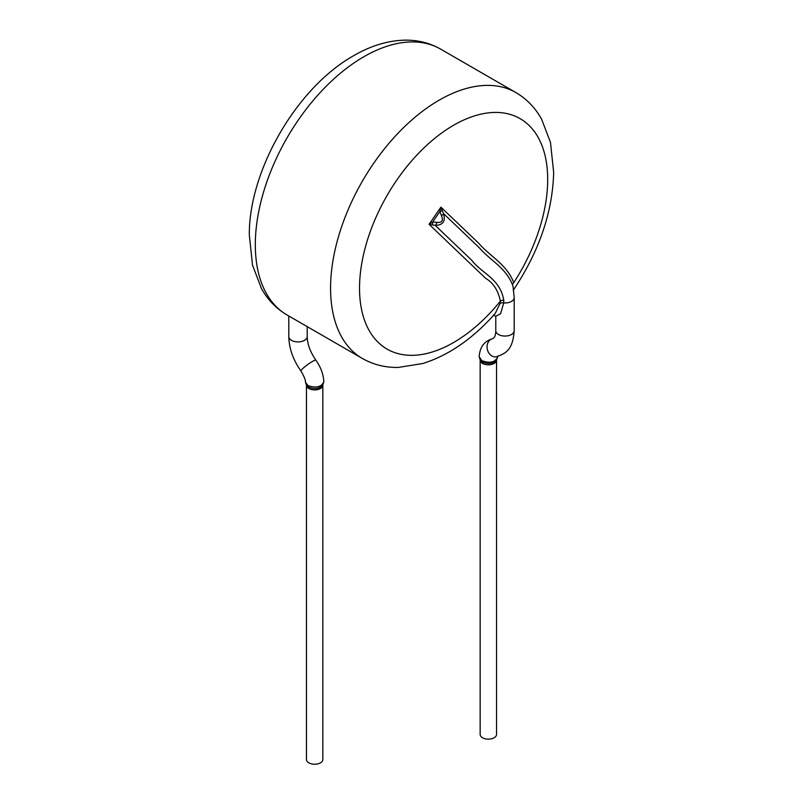 <?xml version="1.0" encoding="UTF-8"?>
<svg xmlns="http://www.w3.org/2000/svg" width="803" height="803" viewBox="0 0 803 803"><rect width="100%" height="100%" fill="white"/><g stroke="black" fill="none" stroke-linecap="round" stroke-linejoin="round"><path stroke-width="1.2" d="M495.11 313.652L500.149 303.363L500.389 301.125C498.181 290.405 493.263 282.797 485.624 278.3L429.073 224.298L440.917 207.154L478.739 243.269C490.201 256.629 506.683 264.157 513.759 282.676A133.047 76.817 120 0 0 542.085 145.865A133.047 76.817 120 0 0 453.605 125.248A133.047 76.817 120 0 0 362.695 314.314A133.047 76.817 120 0 0 500.389 301.125A4.095 2.539 -3.9 0 1 503.772 300.252L503.732 302.912L500.59 313.682L495.792 316.302M322.846 385.169L322.665 385.5C318.952 388.913 314.224 389.455 308.503 387.106L306.676 385.54L305.421 382.238L308.141 385.691C316.342 388.281 321.571 386.956 323.84 381.726L323.84 381.706C323.388 374.198 320.738 367.041 315.9 360.246A9.214 1.335 144.1 0 0 309.998 362.956A9.214 1.335 144.1 0 0 301.948 369.39A9.214 1.335 144.1 0 0 301.928 369.41A9.214 1.335 144.1 0 0 300.984 371.056C293.125 359.925 289.06 348.432 288.799 336.577A9.214 5.32 180 0 0 291.499 340.342A9.214 5.32 180 0 0 301.537 341.496A9.214 5.32 180 0 0 307.218 336.577L307.218 326.63M513.147 287.173L512.675 285.276C505.94 267.7 490.292 260.543 479.391 247.856L443.467 213.538C445.826 221.136 443.095 225.101 435.266 225.412L471.692 260.202C482.081 273.803 500.128 278.541 503.772 300.252M432.365 224.509A4.095 1.576 -97.1 0 0 432.646 222.009L436.942 222.361A4.095 1.736 -75.9 0 1 435.266 225.412L429.073 224.298L432.646 222.009L439.863 211.55L440.917 207.154L443.467 213.538A4.095 1.405 150.2 0 1 441.499 215.766L439.863 211.55A4.095 0.974 169.6 0 0 441.891 210.717M481.83 360.627C489.679 363.548 494.929 362.424 497.579 357.265L496.324 360.467C492.56 363.809 487.853 364.331 482.212 362.043L480.335 360.437L479.16 356.652L481.83 360.627M512.675 285.276A4.095 2.901 164.7 0 1 513.759 282.676M436.942 222.361C441.981 222.873 443.507 220.674 441.499 215.766M308.864 762.85A8.191 4.728 0 0 0 320.447 762.85A8.191 4.728 0 0 0 322.846 759.508L322.846 385.239A8.191 4.728 0 0 1 317.737 389.555A8.191 4.728 0 0 1 308.864 388.511A8.191 4.728 0 0 1 306.465 385.249L306.465 759.508A8.191 4.728 0 0 0 308.864 762.85M480.154 360.166L480.154 734.434A8.191 4.728 0 0 0 482.553 737.776A8.191 4.728 0 0 0 494.136 737.776A8.191 4.728 0 0 0 496.535 734.434L496.535 360.186M363.869 56.722A153.524 88.631 120 0 0 263.575 192.007A153.524 88.631 120 0 0 287.113 315.017C276.312 308.683 267.76 299.84 261.437 288.488L252.513 265.141L249.321 234.998C248.719 171.641 295.675 88.38 353.631 55.708C370.715 45.771 387.769 40.582 404.812 40.15C417.801 39.949 429.746 42.94 440.626 49.113A153.524 88.631 120 0 0 363.869 56.722M440.626 49.113L515.887 92.566A153.524 88.631 120 0 0 439.131 100.174A153.524 88.631 120 0 0 338.836 235.46A153.524 88.631 120 0 0 362.374 358.479C373.254 364.652 385.199 367.644 398.188 367.443L422.87 363.498C448.747 355.338 472.826 338.715 495.08 313.622M514.201 297.511A9.214 5.32 180 0 1 514.201 297.642A9.214 5.32 180 0 1 503.732 302.912A4.095 2.399 8.1 0 0 500.149 303.363M514.201 330.736A9.214 5.32 180 0 1 508.51 335.644A9.214 5.32 180 0 1 498.472 334.49A9.214 5.32 180 0 1 495.782 330.736C495.903 330.555 495.732 335.102 494.297 337.451L492.53 338.766A9.214 7.398 -102.7 0 0 488.023 351.483A9.214 7.398 -102.7 0 0 488.043 351.513A9.214 7.398 -102.7 0 0 496.585 356.743C505.599 353.27 512.645 350.68 514.201 330.736L514.201 297.642L513.137 287.173M480.154 360.176A8.191 4.728 0 0 0 482.553 363.448A8.191 4.728 0 0 0 491.406 364.482A8.191 4.728 0 0 0 496.525 360.186M287.113 315.017L362.374 358.479M515.887 92.566C526.688 98.91 535.24 107.753 541.563 119.105L550.487 142.442L553.679 172.595C552.514 212.554 539.024 251.801 513.217 290.325M288.799 316.001L288.799 336.577M315.9 360.246C310.189 351.834 307.288 343.945 307.218 336.577M305.421 382.238C305.823 380.622 304.337 376.898 300.984 371.056M495.782 316.402L495.782 330.736M497.579 357.255L497.85 355.9M479.16 356.652C479.923 346.986 484.38 341.024 492.53 338.766M495.772 316.302L493.403 315.017M513.137 287.113L513.247 287.665M322.676 385.49L323.84 381.726"/></g></svg>
